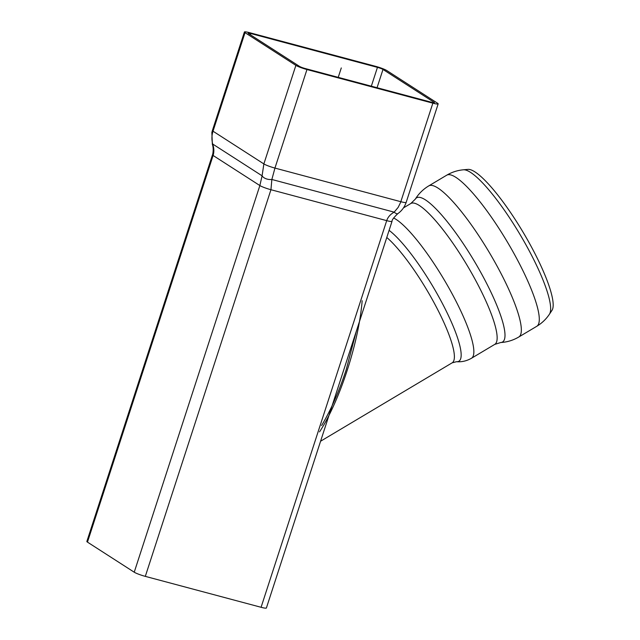 <?xml version="1.0" encoding="UTF-8"?>
<svg xmlns="http://www.w3.org/2000/svg" width="640" height="640" viewBox="0 0 640 640"><rect width="100%" height="100%" fill="white"/><g stroke="black" fill="none" stroke-linecap="round" stroke-linejoin="round"><path stroke-width="0.96" d="M212.36 144.464A8.944 1.056 -16.6 0 1 212.36 144.456A8.944 1.056 -16.6 0 1 212.68 144.024C211.584 139.6 211.688 135.32 213.008 131.2L245.024 32.656L295.88 65.376L263.864 163.92L262.088 175.816A8.944 5.856 1.5 0 0 271.856 179.48L274.944 168.08L306.96 69.536L432.856 103.168L400.536 202.568L398.152 207.4L394.16 212.152C390.368 214.288 387.88 217.12 386.704 220.64L261.08 607.288A8.944 1.056 18 0 0 266.392 608L392.024 221.352A8.944 1.056 18 0 0 392.024 221.344C391.824 220.088 393.768 217.512 397.856 213.624A8.944 2.752 54.4 0 0 397.872 213.616M245.024 32.656A8.944 1.056 -162 0 1 244.408 32A8.944 1.056 -162 0 1 249.728 32.712L375.624 66.336A8.944 1.056 -162 0 1 386.704 70.496L437.56 103.224A8.944 1.056 -162 0 1 438.168 103.88A8.944 1.056 -162 0 1 432.856 103.168M261.08 607.288L145.312 576.368L270.944 189.72L271.856 179.48L394.16 212.152A8.944 2.752 54.4 0 0 397.856 213.624C401.768 210.856 404.536 207.12 406.152 202.416L438.168 103.88M406.152 202.416A8.944 1.056 18 0 1 400.832 201.704L274.944 168.08A8.944 1.056 18 0 1 263.864 163.92L213.008 131.2A8.944 1.056 18 0 1 212.392 130.544L211.864 132.464L212.36 144.456C213.992 148.464 212.688 155.192 212.48 154.816A8.944 1.056 18 0 0 213.096 155.472C214.216 151.928 214.08 148.112 212.68 144.024L262.088 175.816L259.864 185.56L134.232 572.208A8.944 1.056 18 0 0 145.312 576.368M134.232 572.208L87.464 542.12L213.096 155.472L259.864 185.56A8.944 1.056 18 0 0 270.944 189.72L386.704 220.64A8.944 1.056 18 0 0 392.024 221.352M212.48 154.816L86.856 541.464A8.944 1.056 18 0 0 87.464 542.12M306.96 69.536A8.944 1.056 -162 0 1 295.88 65.376M250.368 34.76L250.768 33.528A4.472 0.528 18 0 0 248.112 33.176A4.472 0.528 18 0 0 248.416 33.504L299.592 66.432A4.472 0.528 18 0 0 305.128 68.512L431.816 102.344A4.472 0.528 18 0 0 434.472 102.704A4.472 0.528 18 0 0 434.168 102.376L434.032 102.784M377.056 87.72L382.992 69.448L434.168 102.376M382.992 69.448A4.472 0.528 18 0 0 377.448 67.368L371.336 86.192M250.768 33.528L377.448 67.368M362.16 300.712C358.824 342.464 339.8 401.016 319.544 431.872M321.608 425.52C330.816 410.224 339.016 391.624 346.2 369.736L356.328 331.208M463.36 169.8L467.968 169.384A82.456 16.832 59.2 0 1 537.96 259.632A82.456 16.832 59.2 0 1 551.976 310.376L549.416 314.224C546.112 319.176 541.888 323.208 536.728 326.32A87.952 17.952 59.2 0 0 523.056 270.936A87.952 17.952 59.2 0 0 455.904 177.376A87.952 17.952 59.2 0 0 446.688 175.208C451.872 172.152 457.432 170.344 463.36 169.8A84.456 17.24 59.2 0 1 470.576 172.392A84.456 17.24 59.2 0 1 535.056 262.24A84.456 17.24 59.2 0 1 549.416 314.224M341.288 67.936L338.232 77.352M386.784 237.464A76.024 15.52 59.2 0 1 436.512 307.344A76.024 15.52 59.2 0 1 452.16 362.824L320.584 441.224M419.408 205.544A81.984 16.736 59.2 0 1 482.008 292.76A81.984 16.736 59.2 0 1 494.744 344.392L500.744 342.52A83.92 17.128 59.2 0 0 484.376 279.072A83.92 17.128 59.2 0 0 425.424 199.872A83.92 17.128 59.2 0 0 415.312 199.136L410.808 203.52A81.984 16.736 59.2 0 1 419.408 205.544M393.624 218A81.984 16.736 59.2 0 1 396.128 219.416A81.984 16.736 59.2 0 1 458.72 306.64A81.984 16.736 59.2 0 1 471.464 358.264L494.744 344.392M389.096 230.36A78.096 15.936 59.2 0 1 443.808 306.2A78.096 15.936 59.2 0 1 456.52 361.712L452.16 362.824M446.688 175.208L428.736 185.904A87.952 17.952 59.2 0 1 437.96 188.064A87.952 17.952 59.2 0 1 505.112 281.632A87.952 17.952 59.2 0 1 518.776 337.008L536.728 326.32M212.392 130.544L244.408 32M403.472 207.896L410.808 203.52M471.464 358.264C466.672 360.992 461.688 362.144 456.52 361.712M518.776 337.008C513.168 340.312 507.152 342.144 500.744 342.52M428.736 185.904C423.168 189.264 418.688 193.68 415.312 199.136"/></g></svg>
